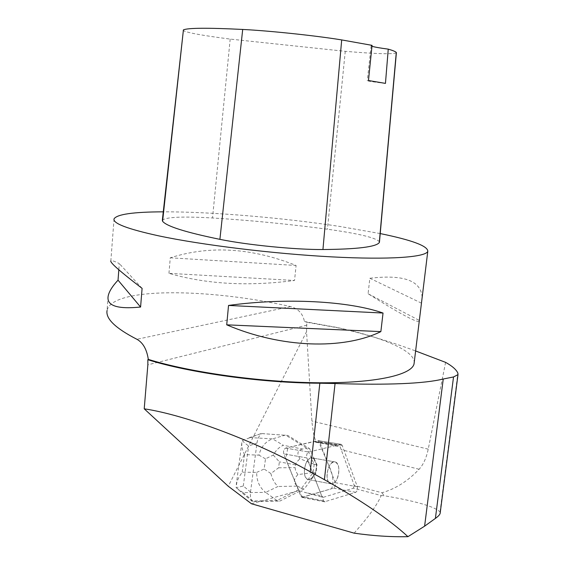 <?xml version="1.0" encoding="UTF-8"?>
<svg xmlns="http://www.w3.org/2000/svg" width="565" height="565" viewBox="0 0 565 565"><rect width="100%" height="100%" fill="white"/><g stroke="black" fill="none" stroke-linecap="round" stroke-linejoin="round"><path stroke-width="0.42" stroke-dasharray="2.83 2.12" d="M338.04 476.422C336.196 481.754 333.767 484.212 330.758 483.781C323.526 482.213 328.145 459.331 335.137 461.937C338.795 464.042 339.763 468.865 338.04 476.422M340.801 444.337L308.688 452.021C306.894 453.144 306.279 455.1 306.844 457.897L323.625 500.83L324.508 501.805L355.731 492.313C357.299 491.19 357.843 489.347 357.363 486.776L342.213 445.404L341.274 444.344L318.264 440.672L319.698 441.738L335.222 482.672C335.716 485.215 335.165 487.03 333.569 488.132L301.837 497.327L300.933 496.353L283.771 453.893C283.192 451.124 283.807 449.196 285.629 448.102L318.264 440.672M315.531 472.34C313.667 477.595 311.209 480.003 308.144 479.565C300.785 477.976 305.425 455.411 312.537 458.017C316.273 460.115 317.269 464.889 315.531 472.34M251.51 503.775L298.638 490.674L283.771 453.893C283.192 451.124 283.807 449.196 285.629 448.102L313.956 441.449L315.934 442.247L313.568 433.779L312 422.698L306.555 331.655L228.267 486.253M354.114 533.148C368.486 517.024 377.498 504.496 381.156 495.562L353.443 488.174L323.053 497.384L298.638 490.674M252.407 501.536C250.669 499.509 250.041 496.338 250.521 492.023L243.31 485.999L236.114 487.736L236.883 481.994L238.769 477.496L242.201 472.178L256.687 472.397C256.581 480.921 259.561 487.588 265.621 492.39L243.007 492.609L252.965 500.993L252.407 501.536L259.907 501.381M301.971 444.175L287.79 435.438L261.15 433.553L250.274 437.593L272.62 438.871C265.628 441.364 261.072 446.781 258.954 455.129L244.525 454.606C242.441 450.326 241.53 446.442 241.792 442.953L242.371 440.516L250.274 437.593M250.521 492.023L256.962 443.087C257.612 438.807 259.067 435.7 261.312 433.772M313.956 441.449L337.086 445.227L308.688 452.021C306.894 453.144 306.279 455.1 306.844 457.904L283.771 453.893L306.844 457.904L321.662 495.788L305.241 492.595M326.987 475.08C327.057 479.897 328.314 482.8 330.758 483.788C337.842 486.387 342.404 463.448 335.137 461.923C330.589 462.057 327.87 466.443 326.987 475.08M312.148 478.258L308.144 479.572C305.658 478.583 304.373 475.709 304.281 470.949C305.164 462.431 307.918 458.116 312.544 458.01L314.557 459.458L314.034 459.366L315.447 462.424L315.976 462.516C316.901 466.796 316.358 471.041 314.345 475.264L313.815 475.165L311.626 478.159L312.148 478.258L304.358 488.887L279.816 501.091L276.963 500.512L252.965 500.993M311.626 478.159L313.815 475.165M315.447 462.424L314.034 459.366M445.601 362.363L428.235 449.161C426.321 458.053 423.277 464.748 419.103 469.254C407.951 481.034 395.571 488.873 381.961 492.765L354.262 485.413L340.172 446.887L338.322 445.495L315.214 441.717M306.555 331.655L306.823 322.269L337.376 327.735C362.885 333.364 388.967 341.105 415.621 350.964M108.148 296.187L107.06 310.524C111.743 286.935 208.21 288.115 290.488 306.555C298.214 308.603 302.861 313.589 304.436 321.52L306.823 322.269M304.436 321.52L336.21 327.319C380.859 336.684 414.138 350.244 414.237 362.285M354.262 485.413L353.443 488.174M323.053 497.384L321.662 495.788M337.086 445.227L338.322 445.495M380.224 233.571L340.024 226.487C282.945 217.73 211.239 211.656 163.257 211.833M168.956 273.34L170.27 257.802C209.756 245.231 251.7 247.788 296.088 265.465L294.542 280.473C248.021 286.582 206.161 284.209 168.956 273.34L294.542 280.473M419.23 321.379C416.115 322.446 399.067 313.236 368.083 293.736L369.849 278.263C403.714 274.272 421.144 280.671 422.154 297.444M114.045 218.867L110.846 260.882C111.383 260.183 114.208 261.079 119.321 263.58L118.834 269.795M379.482 241.898C376.474 237.865 359.121 233.642 327.439 229.221C289.096 224.107 250.789 220.357 212.518 217.977C182.502 216.268 165.771 217.031 162.339 220.258M396.383 52.813C393.007 54.395 375.965 53.901 345.257 51.323L230.188 39.091C201.465 35.397 185.737 32.473 183.018 30.341M371.961 46.245L371.156 45.765L372.053 45.348M385.45 83.394C374.221 82.08 368.168 81.183 367.292 80.696L368.465 80.527M369.849 278.263L421.186 303.024M368.083 293.736L419.075 320.298M170.27 257.802L296.088 265.465M142.097 288.376L119.321 263.58M315.934 442.247L340.172 446.887M381.156 495.562L384.136 495.724C415.995 501.148 434.619 506.551 440.008 511.932L440.22 512.738M381.961 492.765L384.136 495.724M260.712 501.487L279.816 501.091M261.821 433.567L287.79 435.438M243.007 492.609L236.114 487.736M242.371 440.516C243.091 441.653 245.168 443.469 248.6 445.962L256.962 443.087M273.298 455.051L279.371 461.859L278.594 467.792L270.882 473.541L264.152 469.042L265.486 458.837L273.298 455.051C275.932 450.277 279.272 447.021 283.319 445.284L272.62 438.871L285.473 435.057L306.724 448.123L309.535 448.596L302.501 444.26M314.557 459.458L309.535 448.596M314.345 475.264L315.976 473.032L317.029 464.804L315.976 462.516M270.882 473.541C272.189 478.951 274.548 483.266 277.959 486.493L265.621 492.39L276.963 500.512L301.548 488.351L304.358 488.887M297.727 486.112L301.548 488.351L313.187 472.524L297.91 474.6C293.242 479.431 293.186 483.273 297.727 486.112L277.959 486.493M302.501 449.055C297.437 450.312 296.59 453.547 299.951 458.766L314.239 464.31L306.724 448.123L302.501 449.055L283.319 445.284M313.187 472.524L315.976 473.032M314.239 464.31L317.029 464.804M314.189 464.331L313.151 472.488M297.91 474.6L295.608 471.146L295.135 467.636L296.272 462.488L299.951 458.766M302.437 497.32C296.653 485.801 291.137 473.067 285.883 459.119L287.804 447.607L318.257 440.679L328.611 465.235C333.025 473.986 334.035 481.804 331.648 488.704L302.437 497.32M285.629 448.102L308.688 452.021L285.629 448.102M357.363 486.776L335.222 482.672M319.698 441.738L342.213 445.404M325.101 501.798L302.43 497.32M333.569 488.132L355.731 492.313M300.933 496.353L323.625 500.83M419.103 469.254L341.112 449.662M306.894 325.136L147.861 364.806M290.488 306.555L136.914 339.29M230.188 39.091L212.518 217.977M345.257 51.323L327.439 229.221M319.013 496.388L322.601 497.087M428.235 449.161L311.887 421.038M440.008 511.932L457.869 373.154M243.31 485.999L248.6 445.962M256.687 472.397L264.152 469.042M244.525 454.606L242.201 472.178M265.486 458.837L258.954 455.129M278.594 467.792L295.135 467.636M295.495 464.882L279.371 461.859M324.508 501.805L301.837 497.327M341.274 444.344L318.738 440.679M335.137 461.937L312.537 458.017L335.137 461.923M330.758 483.781L308.144 479.565L330.758 483.788M336.21 327.319L337.383 327.714M371.156 45.765L367.292 80.696M314.684 441.456L337.799 445.234M252.287 501.466L237.123 488.676M261.15 433.553L247.816 438.2M241.813 442.96L236.283 484.65"/><path stroke-width="0.85" d="M440.22 512.738L440.142 513.38C439.789 514.715 438.207 516.396 435.396 518.416L424.605 526.177L407.951 536.672C390.902 537.04 372.957 535.86 354.114 533.148L251.51 503.775L228.267 486.253L144.216 408.813L147.861 364.806L147.846 359.721L148.312 359.382C146.787 349.332 142.987 342.637 136.914 339.29C115.486 328.272 105.535 318.681 107.06 310.524M407.951 536.672C389.539 519.673 361.692 500.675 324.409 479.671L310.234 471.775C256.927 441.788 186.238 415.127 144.216 408.813M435.396 518.416L453.526 376.961L458.003 374.644L457.869 373.154C456.379 369.694 452.29 366.092 445.601 362.363L415.621 350.964M414.237 362.285L414.039 363.924C411.61 374.998 375.499 383.31 318.01 382.773C260.649 382.265 189.932 372.363 148.312 359.382M147.846 359.721C189.543 372.9 262.322 383.006 319.839 383.218L335.059 383.529C388.24 385.189 424.301 383.684 443.243 379.009L453.526 376.961M163.257 211.833C133.361 211.931 116.955 214.269 114.045 218.867C112.696 223.366 127.535 229.016 158.553 235.817C201.267 244.92 273.481 253.791 331.641 256.87C389.928 259.971 425.975 257.195 427.79 251.284C427.853 246.001 411.998 240.097 380.224 233.571M380.867 331.613L383.035 313.038C348.93 301.039 286.088 297.501 228.535 305.439L226.713 324.833C281.137 348.118 343.28 349.982 380.867 331.613L226.713 324.833M422.154 297.444L419.23 321.379M118.834 269.795L118.036 280.162C112.266 286.377 108.967 291.717 108.148 296.187C106.488 305.743 117.294 309.359 140.586 307.042L142.097 288.376C120.232 271.638 109.815 262.471 110.846 260.882M396.383 52.813L396.284 52.453C395.436 51.542 392.767 50.44 388.254 49.141L385.45 83.394L368.465 80.527L372.053 45.348L341.698 39.924C315.729 35.659 269.858 30.807 242.703 29.451C207.835 27.734 188.074 27.876 183.42 29.867L162.339 220.258L162.593 221.275C166.491 226.275 185.588 232.3 219.898 239.348C247.675 245.033 295.509 249.744 322.94 249.532C357.341 249.222 376.128 246.898 379.284 242.569L379.482 241.898M388.254 49.141C379.814 48.025 374.383 47.057 371.961 46.245M140.586 307.042L118.036 280.162M383.035 313.038L228.535 305.439M183.42 29.867L162.593 221.275M242.703 29.451L219.898 239.348M341.698 39.924L322.94 249.532M396.284 52.453L379.284 242.569M424.605 526.177L443.243 379.009M324.409 479.671L335.059 383.529M310.234 471.775L319.839 383.218M414.039 363.924L419.294 320.871M421.78 300.538L427.79 251.284M396.397 52.63L379.447 242.258M440.142 513.38L457.996 374.673"/></g></svg>
